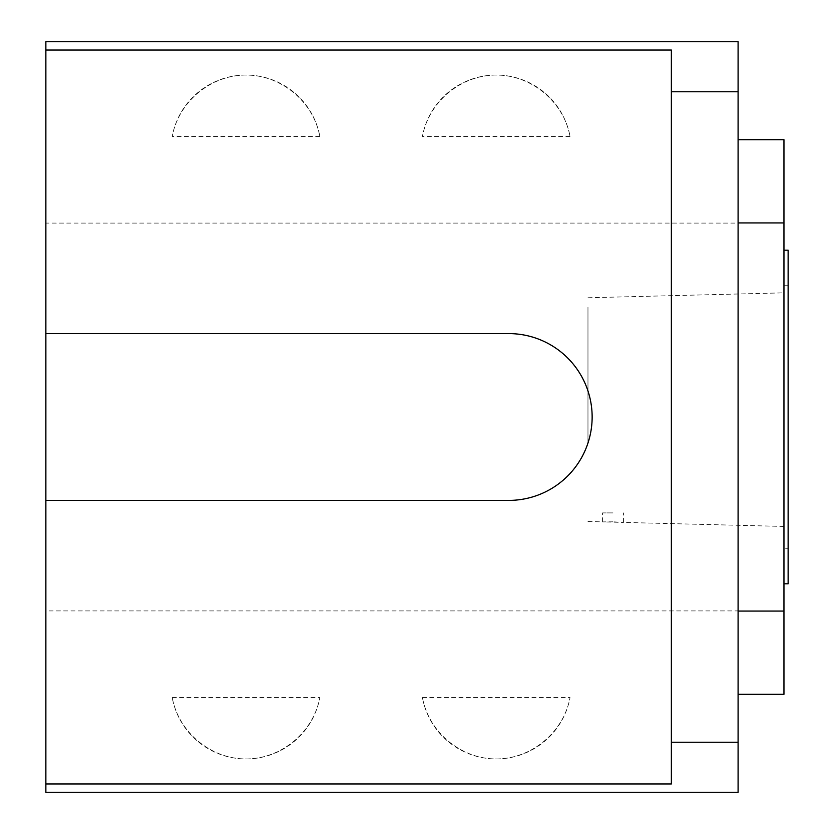 <?xml version="1.0" encoding="UTF-8"?>
<svg xmlns="http://www.w3.org/2000/svg" width="834" height="834" viewBox="0 0 834 834"><rect width="100%" height="100%" fill="white"/><g stroke="black" fill="none" stroke-linecap="round" stroke-linejoin="round"><path stroke-width="0.63" stroke-dasharray="4.17 3.13" d="M612.99 521.823L602.565 521.886L623.415 522.418L612.99 521.823M612.99 512.91L602.565 512.91L612.99 512.91M587.97 442.468L587.97 307.214L587.97 442.468M783.96 505.633L783.96 292.838L783.96 505.633M783.96 583.8L783.96 250.2L783.96 583.8M783.96 139.695L783.96 694.305M738.09 611.072L738.09 222.928L738.09 694.305L738.09 611.072L783.96 611.072M783.96 222.928L738.09 222.928L738.09 139.695L738.09 222.928M45.87 500.4L508.74 500.4A83.4 83.4 0 0 0 592.14 417A83.4 83.4 0 0 0 508.74 333.6L45.87 333.6M319.829 136.422L172.231 136.422C178.528 101.779 210.814 74.935 246.03 75.06C281.235 74.935 313.532 101.779 319.829 136.422A75.06 75.06 0 0 0 172.231 136.422M570.029 136.422L422.431 136.422C428.728 101.779 461.014 74.935 496.23 75.06C531.435 74.935 563.732 101.779 570.029 136.422A75.06 75.06 0 0 0 422.431 136.422M45.87 223.095L45.87 41.7L738.09 41.7L738.09 223.095L45.87 223.095L45.87 610.905L738.09 610.905L738.09 792.3L45.87 792.3L45.87 610.905M422.431 697.578L570.029 697.578C563.732 732.221 531.435 759.065 496.23 758.94C461.014 759.065 428.728 732.221 422.431 697.578A75.06 75.06 0 0 0 570.029 697.578M172.231 697.578L319.829 697.578C313.532 732.221 281.235 759.065 246.03 758.94C210.814 759.065 178.528 732.221 172.231 697.578A75.06 75.06 0 0 0 319.829 697.578M738.09 610.905L738.09 223.095M671.37 783.96L671.37 50.04M788.13 250.2L788.13 583.8M788.13 548.772L788.13 285.228L788.13 548.772L783.96 548.772L783.96 285.228L783.96 548.772M783.96 526.442L623.415 522.418L623.415 512.91M587.97 521.521L602.575 521.886L602.565 512.91M587.97 297.759L783.96 292.838M783.96 285.228L788.13 285.228"/><path stroke-width="1.25" d="M738.09 694.305L783.96 694.305L783.96 139.695L738.09 139.695M783.96 611.072L738.09 611.072M783.96 222.928L738.09 222.928M45.87 333.6L45.87 500.4L508.74 500.4A83.4 83.4 0 0 0 592.14 417A83.4 83.4 0 0 0 508.74 333.6L45.87 333.6L45.87 50.04L671.37 50.04L671.37 91.74L738.09 91.74L738.09 41.7L45.87 41.7L45.87 50.04M738.09 742.26L671.37 742.26L671.37 783.96L45.87 783.96L45.87 792.3L738.09 792.3L738.09 91.74M671.37 742.26L671.37 91.74M45.87 783.96L45.87 500.4M783.96 583.8L788.13 583.8L788.13 250.2L783.96 250.2"/></g></svg>
